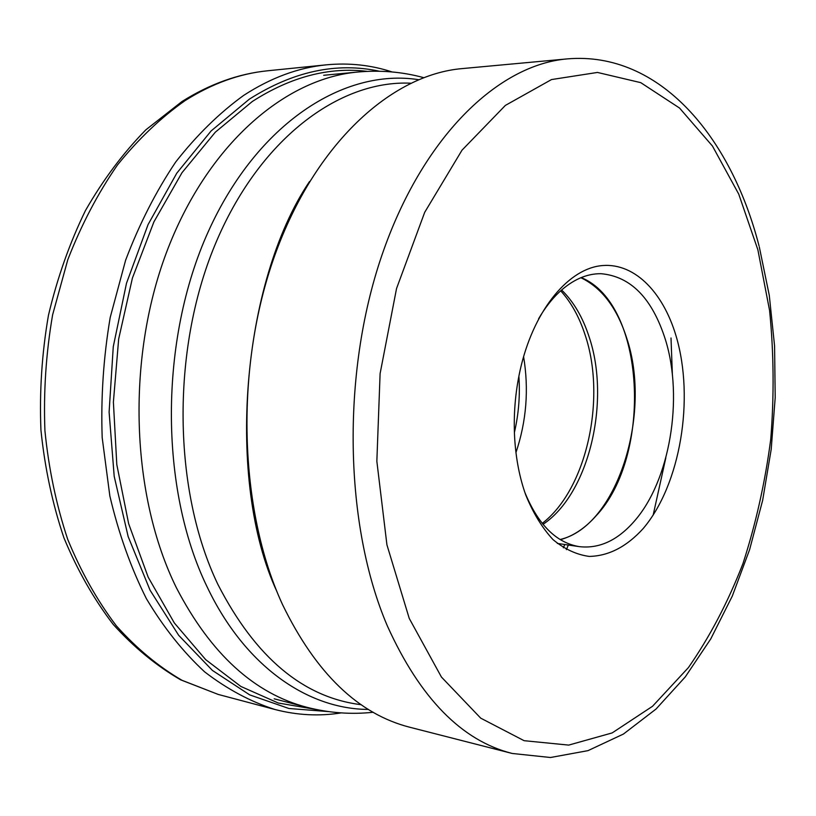 <?xml version="1.0" encoding="UTF-8"?>
<svg xmlns="http://www.w3.org/2000/svg" width="816" height="816" viewBox="0 0 816 816"><rect width="100%" height="100%" fill="white"/><g stroke="black" fill="none" stroke-linecap="round" stroke-linejoin="round"><path stroke-width="1.22" d="M392.098 71.951C371.056 65.035 349.115 62.669 326.267 64.841C298.391 67.585 270.851 77.775 243.658 95.411C219.361 112.985 196.707 135.181 175.695 162.017C156.029 191.281 139.342 224.002 125.633 260.161L110.221 317.383C103.479 357.255 100.796 397.341 102.184 437.621L109.854 496.006C118.616 533.317 130.784 567.508 146.35 598.597C163.547 627.412 182.988 651.841 204.653 671.874C227.195 689.183 250.675 701.74 275.074 709.532C297.289 715.275 319.331 716.397 341.2 712.898M282.591 604.717C238.649 509.592 234.559 367.312 274.788 255.398C315.037 143.279 391.527 74.542 462.284 68.585L567.365 58.885C498.178 64.617 422.26 136.843 381.704 255.836C341.149 374.615 344.434 525.932 387.396 626.025L387.457 626.158C420.179 698.323 461.764 740.755 512.213 753.464L409.979 727.301C358.469 714.245 315.996 673.384 282.591 604.717M671.007 337.977L672.394 375.085M665.825 457.807L653.157 515.131M676.117 336.131C694.722 398.851 680.462 484.663 643.181 528.554C626.698 546.71 608.716 556.002 589.234 556.42C576.524 554.686 564.458 549.086 553.044 539.641C542.293 528.044 533.215 513.193 525.8 495.108C519.659 477.972 515.947 458.99 514.672 438.182C513.397 415.405 515.182 392.884 520.037 370.607C532.807 312.681 566.171 270.759 599.383 265.914C632.696 261.038 662.674 290.659 676.117 336.131M538.58 318.791C544.802 308.142 551.687 299.258 559.246 292.128C572.73 279.704 586.643 273.564 600.974 273.697C630.86 276.349 652.372 298.442 665.509 339.956C683.675 398.514 669.936 480.767 634.348 521.179C617.6 540.416 599.24 548.903 579.299 546.638C556.308 542.813 538.142 524.698 524.8 492.272M560.368 539.672C573.209 536.102 585.021 528.258 595.813 516.14C653.106 455.991 645.558 303.562 581.176 277.593M580.88 277.715C601.8 287.773 617.1 307.999 626.79 338.395C652.219 413.947 617.171 526.269 560.092 539.509M542.997 524.351C589.05 493.792 610.909 400.931 589.07 336.743C582.726 317.22 573.566 301.634 561.612 289.986M560.684 290.802C571.159 302.369 579.289 317.036 585.072 334.805C606.614 398.269 586.735 489.304 542.212 523.393M185.11 100.592C212.252 83.467 239.792 73.532 267.76 70.768C238.527 73.695 209.936 83.946 181.999 101.51L145.86 129.826C123.247 152.878 103.112 179.785 85.456 210.559C69.574 243.188 57.232 278.123 48.44 315.364C41.891 353.369 39.392 391.578 40.933 430.001C44.798 467.894 52.469 503.86 63.954 537.907C77.418 570.302 93.84 599.148 113.22 624.434C133.967 647.353 156.458 665.836 180.713 679.861L218.229 694.436L182.039 680.32C158.549 666.641 136.649 648.475 116.331 625.811C97.277 600.698 81.08 571.904 67.738 539.407C56.345 505.186 48.736 468.935 44.921 430.664C43.442 391.833 46.002 353.216 52.622 314.803L67.81 259.672C81.355 224.818 97.9 193.27 117.433 165.026C138.312 139.097 160.874 117.626 185.11 100.592M379.42 71.237C336.661 61.985 293.311 71.278 249.37 99.144L211.13 130.927L176.786 173.165L148.063 224.594L126.49 283.274L113.261 346.739L109.109 412.111L114.199 476.35L128.153 536.581L150.073 590.233L178.673 635.307L212.425 670.436L249.706 694.885L288.905 708.492L328.573 711.603M316.537 709.543L278.236 703.004L240.822 686.429L205.693 659.644L174.328 622.955L148.186 577.177L128.653 523.729L116.8 464.559L113.393 402.094L118.667 339.007L132.416 278.062L153.908 221.881L182.009 172.676L215.322 132.182L252.266 101.531C290.69 76.816 329.001 66.769 367.21 71.369M323.687 75.286L357.663 72.043C284.641 78.52 206.774 145.146 166.403 252.674C126.072 360.04 131.07 496.148 176.491 587.948C210.834 653.942 254.398 693.743 307.204 707.37L274.176 698.802M368.475 709.43C308.071 709.237 245.147 666.723 207.131 586.898C159.365 488.804 159.151 339.772 208.437 231.275C257.652 122.471 344.607 68.105 418.486 79.672M410.621 83.191C339.13 79.948 258.713 139.097 214.843 245.239C170.952 351.145 173.043 491.232 218.005 584.633C255.52 657.523 303.266 697.558 361.264 704.718M757.88 249.818L738.735 194.106L712.46 146.044L679.524 108.028L640.754 82.651L597.465 72.44L551.514 79.56L505.379 105.407L462.019 150.164L424.697 212.323L396.545 288.517L380.103 373.606L376.849 461.264L386.927 544.823L409.234 618.395L441.436 677.056L480.726 718.162L524.086 740.683L568.701 745.1L612.153 732.921L652.535 706.279L688.429 667.58C709.849 636.725 728.015 602.065 742.948 563.621C755.871 523.709 765.143 482.225 770.753 439.171C774.211 395.811 773.833 352.961 769.6 310.6L757.88 249.818M515.957 452.574C526.463 421.209 529.013 389.222 523.576 356.592M514.406 432.47C518.701 413.936 520.19 395.179 518.874 376.196M564.743 544.507L563.377 547.811M566.386 549.627L568.324 545.037M275.074 709.532L218.229 694.436M326.267 64.841L267.76 70.768M357.663 72.043C380.358 69.972 402.339 71.828 423.606 77.632M276.981 591.722C225.542 481.236 241.332 282.448 309.56 181.478M512.213 753.464L550.494 757.503L587.979 750.649L623.434 734.053L656.033 709.043L685.267 676.923L710.767 638.897L732.289 596.098L749.629 549.586L762.644 500.361L771.191 449.392L775.2 397.606L774.578 345.953L769.284 295.351L759.278 246.799M567.365 58.885C660.032 50.99 731.238 137.455 759.013 245.779M557.328 543.425L579.299 546.638M373.218 712.256C351.298 714.632 329.287 713 307.204 707.37"/></g></svg>
